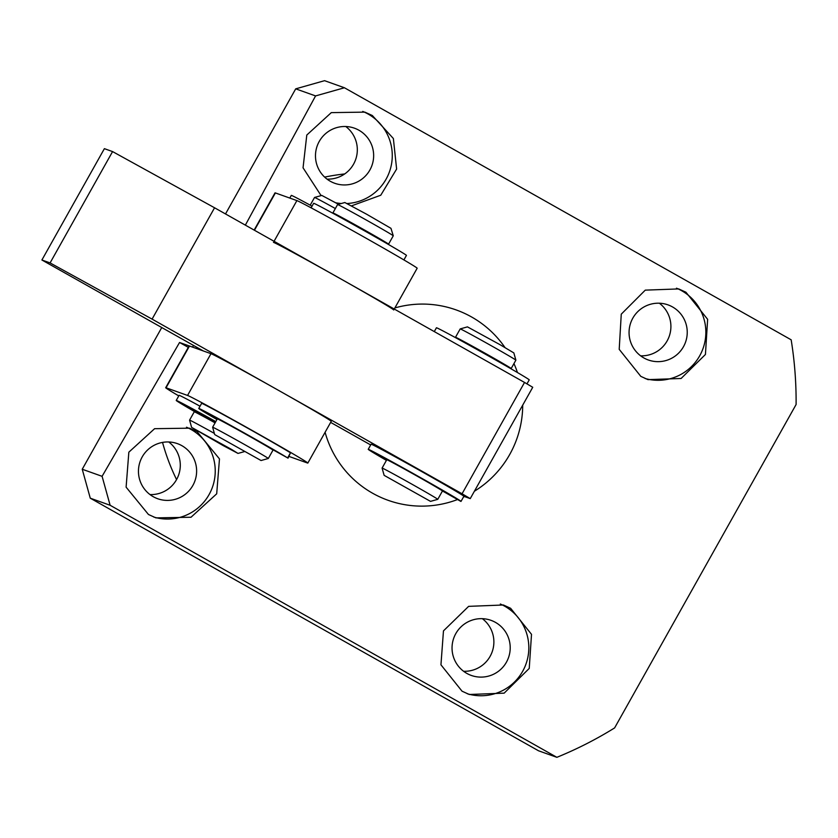 <?xml version="1.0" encoding="UTF-8"?>
<svg xmlns="http://www.w3.org/2000/svg" width="838" height="838" viewBox="0 0 838 838"><rect width="100%" height="100%" fill="white"/><g stroke="black" fill="none" stroke-linecap="round" stroke-linejoin="round"><path stroke-width="1.26" d="M393.734 309.976A69.166 1.194 -150.7 0 0 337.044 276.802A69.166 1.194 -150.7 0 0 273.471 242.35M254.448 230.251L275.388 192.939A69.166 1.194 -150.7 0 0 275.021 192.866L254.144 230.083M275.388 192.939L296.893 200.596L274.057 241.302M394.258 309.033L417.167 268.233A69.166 1.194 -150.7 0 0 360.476 235.049A69.166 1.194 -150.7 0 0 296.893 200.596M289.005 456.427L307.462 463.005A69.166 1.194 -150.7 0 0 307.829 463.068A69.166 1.194 -150.7 0 0 251.138 429.884A69.166 1.194 -150.7 0 0 187.555 395.442L166.05 387.774A69.166 1.194 -150.7 0 0 165.683 387.711A69.166 1.194 -150.7 0 0 178.766 395.913M166.05 387.774L189.482 346.021A69.166 1.194 -150.7 0 0 189.116 345.958L165.683 387.711M189.482 346.021L210.987 353.688L187.555 395.442M307.829 463.068L331.251 421.315A69.166 1.194 -150.7 0 0 274.56 388.13A69.166 1.194 -150.7 0 0 210.987 353.688M506.414 366.143L492.974 357.805L460.02 340.102M384.129 475.345L430.523 501.375L384.129 475.345L382.097 468.096A31.917 0.555 29.3 0 1 382.097 468.086L386.779 459.737A31.917 0.555 29.3 0 1 396.154 464.524A31.917 0.555 29.3 0 1 426.165 481.263A31.917 0.555 29.3 0 1 442.464 490.984A31.917 0.555 -150.7 0 0 436.839 487.444A31.917 0.555 -150.7 0 0 430.564 483.788L430.617 483.694M382.097 468.086A31.917 0.555 29.3 0 1 391.472 472.873A31.917 0.555 29.3 0 1 421.483 489.612A31.917 0.555 29.3 0 1 437.771 499.333A31.917 0.555 29.3 0 1 437.761 499.343L442.464 490.984L460.827 501.375A53.203 0.922 29.3 0 0 461.015 501.396A53.203 0.922 29.3 0 0 451.64 495.488A53.203 0.922 29.3 0 0 400.082 466.211A53.203 0.922 29.3 0 0 368.228 449.325A53.203 0.922 29.3 0 0 377.603 455.223A53.203 0.922 29.3 0 0 386.423 460.376M507.273 366.635A31.917 0.555 -150.7 0 0 511.19 368.511L515.873 360.162A31.917 0.555 -150.7 0 0 515.873 360.151A31.917 0.555 -150.7 0 0 499.364 350.315A31.917 0.555 -150.7 0 0 469.563 333.702A31.917 0.555 -150.7 0 0 460.209 328.915A31.917 0.555 -150.7 0 0 460.198 328.915L455.505 337.264A31.917 0.555 -150.7 0 0 459.161 339.631M511.19 368.511A31.917 0.555 -150.7 0 0 494.891 358.79A31.917 0.555 -150.7 0 0 464.881 342.061A31.917 0.555 -150.7 0 0 455.505 337.264M515.873 360.151L513.841 352.913L500.077 344.711L467.447 326.872L460.209 328.915M231.644 449.472L238.002 453.421L223.118 445.544L191.619 427.39L231.644 449.472M191.619 427.39L189.577 420.142A31.917 0.555 29.3 0 1 189.577 420.131L194.269 411.783A31.917 0.555 29.3 0 1 215.083 422.855M189.577 420.131A31.917 0.555 29.3 0 1 214.371 433.414M335.357 208.536A31.917 0.555 -150.7 0 0 314.543 197.454A31.917 0.555 -150.7 0 0 314.543 197.464L310.217 205.174M338.5 204.304L321.792 195.422L314.543 197.454M383.814 241.784L359.062 227.067L337.41 215.743M217.314 418.885A31.917 0.555 29.3 0 1 243.146 432.743A31.917 0.555 29.3 0 1 272.664 449.838A31.917 0.555 29.3 0 1 272.999 450.132L268.307 458.48A31.917 0.555 29.3 0 1 268.296 458.48A31.917 0.555 29.3 0 0 267.982 458.187A31.917 0.555 29.3 0 0 238.453 441.092A31.917 0.555 29.3 0 0 212.632 427.233A31.917 0.555 29.3 0 1 212.632 427.233L217.314 418.885M337.599 204.556L344.837 202.524L366.552 214.182L390.958 228.324L393.273 235.792A31.917 0.555 -150.7 0 0 393.273 235.792A31.917 0.555 -150.7 0 0 392.938 235.52A31.917 0.555 -150.7 0 0 363.65 218.55A31.917 0.555 -150.7 0 0 337.599 204.556A31.917 0.555 -150.7 0 0 337.588 204.556L332.906 212.915A31.917 0.555 -150.7 0 0 333.241 213.198A31.917 0.555 -150.7 0 0 336.499 215.24M384.621 242.255A31.917 0.555 -150.7 0 0 388.581 244.151A31.917 0.555 -150.7 0 0 388.256 243.868A31.917 0.555 -150.7 0 0 358.727 226.773A31.917 0.555 -150.7 0 0 332.906 212.915M214.947 434.723L261.058 460.523L214.947 434.723M403.906 259.916L406.44 255.391A53.203 0.922 -150.7 0 0 364.771 230.963A53.203 0.922 -150.7 0 0 314.522 203.613A53.203 0.922 -150.7 0 0 313.642 203.32L311.118 207.834M216.958 419.524A53.203 0.922 29.3 0 1 198.763 408.473A53.203 0.922 29.3 0 1 263.98 444.098A53.203 0.922 29.3 0 1 287.633 457.904L269.155 447.649A31.917 0.555 -150.7 0 0 256.449 440.264A31.917 0.555 -150.7 0 0 248.038 435.488L248.079 435.414M288.021 458.177L290.493 452.803A53.203 0.922 -150.7 0 0 266.84 438.997A53.203 0.922 -150.7 0 0 201.623 403.371L198.763 408.473M248.038 435.488L248.509 435.655A37.239 0.639 -150.7 0 0 220.991 420.456L224.448 422.467A31.917 0.555 -150.7 0 0 217.461 418.906L212.852 416.308A37.239 0.639 -150.7 0 0 212.674 416.276A37.239 0.639 -150.7 0 0 217.157 419.178M200.031 406.21A53.203 0.922 -150.7 0 0 179.091 395.337L176.231 400.438A53.203 0.922 29.3 0 1 215.795 421.598M198.187 413.668A53.203 0.922 29.3 0 1 176.231 400.438M215.659 421.849A37.239 0.639 -150.7 0 0 198.459 412.432L201.916 414.433A31.917 0.555 -150.7 0 0 194.94 410.882L190.32 408.284A37.239 0.639 -150.7 0 0 190.153 408.253A37.239 0.639 -150.7 0 0 199.203 413.857M461.015 501.396L463.885 496.295A53.203 0.922 -150.7 0 0 454.51 490.387A53.203 0.922 -150.7 0 0 402.952 461.099A53.203 0.922 -150.7 0 0 371.087 444.224L368.228 449.325M430.564 483.788L433.225 485.192A37.239 0.639 -150.7 0 0 404.01 468.714L405.529 469.657A31.917 0.555 -150.7 0 0 391.796 462.199L387.994 459.999A37.239 0.639 -150.7 0 0 382.138 457.139A37.239 0.639 -150.7 0 0 383.919 458.386L386.685 459.905M463.864 496.337L470.254 498.61L462.063 493.781L152.087 319.121L50.091 262.923L41.9 260L203.309 350.954M330.654 422.394L370.679 444.947M50.091 262.923L112.575 151.584L104.383 148.661L41.9 260M112.575 151.584L214.57 207.782L152.087 319.121M214.57 207.782L524.536 382.442L462.063 493.781M470.254 498.61L532.738 387.282L524.536 382.442M526.966 383.877L529.228 379.855A53.203 0.922 -150.7 0 0 527.008 378.273A53.203 0.922 -150.7 0 0 475.869 348.87A53.203 0.922 -150.7 0 0 436.43 327.784L434.294 331.597M312.05 206.169A53.203 0.922 -150.7 0 0 291.299 195.401L289.791 198.072M344.722 173.937A212.81 211.7 109.6 0 0 324.641 177.101M162.53 442.412A212.81 211.7 109.6 0 0 176.577 479.608M672.505 306.928A29.267 29.11 -70.4 0 1 648.371 360.005A29.267 29.11 -70.4 0 1 631.695 320.367A29.267 29.11 -70.4 0 1 672.505 306.928M640.62 355.825A29.267 29.11 109.6 0 0 659.37 303.22M495.478 622.383A29.267 29.11 -70.4 0 1 471.344 675.459A29.267 29.11 -70.4 0 1 454.678 635.822A29.267 29.11 -70.4 0 1 495.478 622.383M463.592 671.28A29.267 29.11 109.6 0 0 482.342 618.674M358.915 130.225A29.267 29.11 -70.4 0 1 334.781 183.302A29.267 29.11 -70.4 0 1 318.115 143.665A29.267 29.11 -70.4 0 1 358.915 130.225M327.03 179.123A29.267 29.11 109.6 0 0 345.78 126.517M181.888 445.68A29.267 29.11 -70.4 0 1 157.754 498.757A29.267 29.11 -70.4 0 1 141.088 459.119A29.267 29.11 -70.4 0 1 181.888 445.68M150.012 494.577A29.267 29.11 109.6 0 0 168.752 441.972M321.101 195.61L303.052 167.81L306.792 135.044L331.293 112.627L364.855 112.124L372.334 115.518L393.368 138.521L396.625 169.046L380.756 195.233L351.457 205.876M394.887 307.934A101.084 100.56 -70.4 0 1 471.564 316.963A101.084 100.56 -70.4 0 1 504.968 347.519M225.506 213.952L295.709 88.849L315.57 95.92L344.428 87.76L791.166 339.809A383.071 381.06 -70.4 0 1 796.1 404.513L614.61 727.918A383.071 381.06 -70.4 0 1 556.872 757.322L538.541 750.785L90.274 498.191L82.239 469.249L161.755 327.543M315.57 95.92L245.356 225.129M513.956 363.577A101.084 100.56 -70.4 0 1 517.455 372.543M522.713 405.142A101.084 100.56 -70.4 0 1 474.402 491.236M464.514 496.567A101.084 100.56 -70.4 0 1 463.456 497.06M457.443 499.574A101.084 100.56 -70.4 0 1 372.638 493.247A101.084 100.56 -70.4 0 1 325.102 432.282M193.505 345.424L192.551 347.121L179.552 342.491L102.089 476.319L110.124 505.272L556.872 757.322M640.787 376.346L619.209 349.341L621.262 314.166L645.27 290.137L678.707 288.921L685.924 292.221L707.639 319.32L705.428 354.474L681.105 378.483L647.973 379.635L640.787 376.346M462.031 691.182L440.945 664.806L443.47 630.878L468.641 606.356L503.429 604.994L510.625 608.294L531.512 634.335L529.239 668.42L504.151 693.152L469.28 694.493L462.031 691.182M676.486 288.188A47.881 47.63 -70.4 0 1 702.16 350.745A47.881 47.63 -70.4 0 1 645.113 378.504M500.317 604.009A47.881 47.63 -70.4 0 1 524.965 666.619A47.881 47.63 -70.4 0 1 467.216 693.707M362.728 111.423A47.881 47.63 -70.4 0 1 347.005 203.529M341.37 203.498A47.881 47.63 -70.4 0 1 335.776 202.796M186.497 427.212A47.881 47.63 -70.4 0 1 211.396 489.874A47.881 47.63 -70.4 0 1 153.731 517.036M197.035 431.591L219.472 458.899L216.696 493.812L191.012 517.245L155.952 517.884L148.452 514.48L126.109 487.161L128.843 452.185L154.601 428.689L189.503 428.176L197.035 431.591M295.709 88.849L324.568 80.678L344.428 87.76M102.089 476.319L82.239 469.249M110.124 505.272L90.274 498.191M179.552 342.491L188.32 347.372M290.493 452.803L287.633 457.904M430.523 501.375L437.761 499.343M238.002 453.421L244.35 451.64M199.58 413.197L199.056 414.119M214.664 434.482L212.632 427.244M393.263 235.803L388.581 244.151M261.058 460.523L268.296 458.48"/></g></svg>
